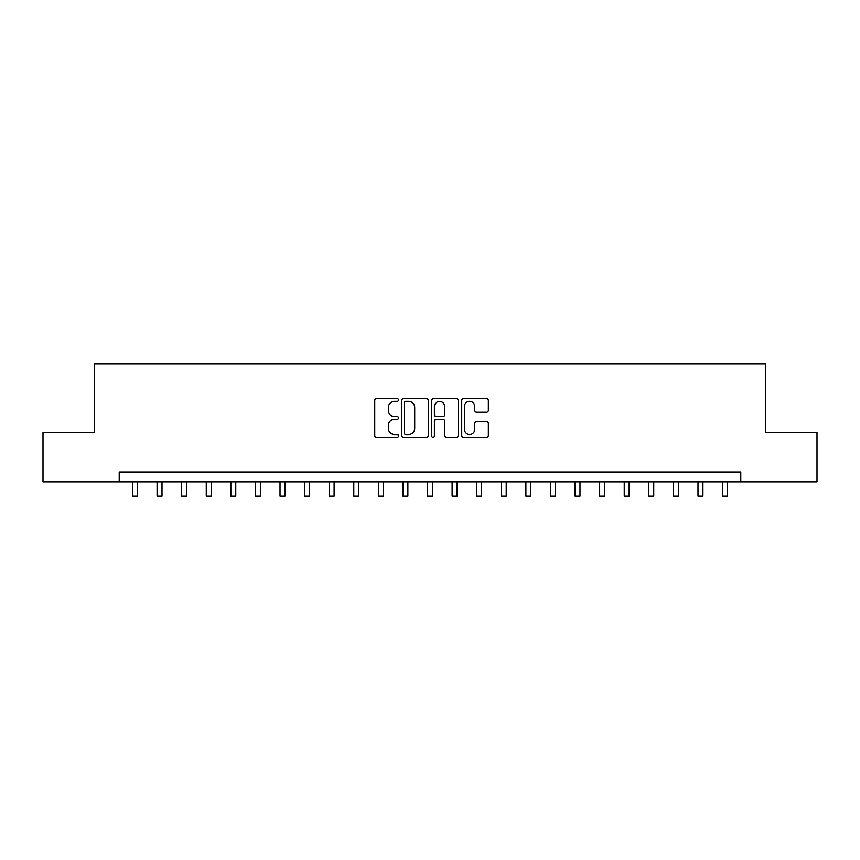 <?xml version="1.0" encoding="UTF-8"?>
<svg xmlns="http://www.w3.org/2000/svg" width="860" height="860" viewBox="0 0 860 860"><rect width="100%" height="100%" fill="white"/><g stroke="black" fill="none" stroke-linecap="round" stroke-linejoin="round"><path stroke-width="1.29" d="M398.535 399.997A1.355 1.355 0 0 0 397.18 398.642L376.669 398.642A1.935 1.935 0 0 0 374.734 400.577L374.734 435.332A1.935 1.935 0 0 0 376.669 437.256L397.18 437.256A1.355 1.355 0 0 0 398.535 435.912A1.355 1.355 0 0 0 397.18 434.558L394.525 434.558A6.181 6.181 0 0 1 388.344 428.377L388.344 425.485A6.181 6.181 0 0 1 394.525 419.304L397.18 419.304A1.355 1.355 0 0 0 398.535 417.949A1.355 1.355 0 0 0 397.18 416.606L394.525 416.606A6.181 6.181 0 0 1 388.344 410.424L388.344 407.522A6.181 6.181 0 0 1 394.525 401.351L397.18 401.351A1.355 1.355 0 0 0 398.535 399.997M486.427 412.252A1.935 1.935 0 0 0 488.351 410.327L488.351 400.577A1.935 1.935 0 0 0 486.427 398.642L463.647 398.642A1.935 1.935 0 0 0 461.712 400.577L461.712 435.332A1.935 1.935 0 0 0 463.647 437.256L486.427 437.256A1.935 1.935 0 0 0 488.351 435.332L488.351 423.55A1.935 1.935 0 0 0 486.427 421.626L476.676 421.626A1.935 1.935 0 0 0 474.741 423.55L474.741 429.387A5.16 5.16 0 0 1 469.581 434.558A5.16 5.16 0 0 1 464.411 429.387L464.411 406.511A5.16 5.16 0 0 1 469.581 401.351A5.16 5.16 0 0 1 474.741 406.511L474.741 410.327A1.935 1.935 0 0 0 476.676 412.252L486.427 412.252M119.218 481.879L43 481.879L43 432.709L94.632 432.709L94.632 363.866L765.368 363.866L765.368 432.709L817 432.709L817 481.879L740.783 481.879L740.783 472.043L119.218 472.043L119.218 481.879L740.783 481.879M428.312 400.577A1.935 1.935 0 0 0 426.377 398.642L403.598 398.642A1.935 1.935 0 0 0 401.663 400.577L401.663 435.332A1.935 1.935 0 0 0 403.598 437.256L426.377 437.256A1.935 1.935 0 0 0 428.312 435.332L428.312 400.577M433.623 398.642L456.402 398.642A1.935 1.935 0 0 1 458.337 400.577L458.337 435.332A1.935 1.935 0 0 1 456.402 437.256L446.652 437.256A1.935 1.935 0 0 1 444.717 435.332L444.717 421.239A1.935 1.935 0 0 0 442.792 419.304L436.321 419.304A1.935 1.935 0 0 0 434.397 421.239L434.397 435.912A1.355 1.355 0 0 1 433.042 437.256A1.355 1.355 0 0 1 431.688 435.912L431.688 400.577A1.935 1.935 0 0 1 433.623 398.642M405.726 401.351A1.355 1.355 0 0 0 404.372 402.695L404.372 433.204A1.355 1.355 0 0 0 405.726 434.558L408.521 434.558A6.181 6.181 0 0 0 414.703 428.377L414.703 407.522A6.181 6.181 0 0 0 408.521 401.351L405.726 401.351M444.717 406.608A5.16 5.16 0 0 0 439.557 401.448A5.16 5.16 0 0 0 434.397 406.608L434.397 414.671A1.935 1.935 0 0 0 436.321 416.606L442.792 416.606A1.935 1.935 0 0 0 444.717 414.671L444.717 406.608M132.494 481.879L132.494 496.134L137.417 496.134L137.417 481.879M157.079 481.879L157.079 496.134L162.002 496.134L162.002 481.879M181.675 481.879L181.675 496.134L186.588 496.134L186.588 481.879M206.26 481.879L206.26 496.134L211.173 496.134L211.173 481.879M230.845 481.879L230.845 496.134L235.758 496.134L235.758 481.879M255.431 481.879L255.431 496.134L260.354 496.134L260.354 481.879M280.016 481.879L280.016 496.134L284.94 496.134L284.94 481.879M304.601 481.879L304.601 496.134L309.525 496.134L309.525 481.879M329.197 481.879L329.197 496.134L334.11 496.134L334.11 481.879M353.783 481.879L353.783 496.134L358.695 496.134L358.695 481.879M378.368 481.879L378.368 496.134L383.281 496.134L383.281 481.879M402.953 481.879L402.953 496.134L407.877 496.134L407.877 481.879M427.538 481.879L427.538 496.134L432.462 496.134L432.462 481.879M452.123 481.879L452.123 496.134L457.047 496.134L457.047 481.879M476.719 481.879L476.719 496.134L481.632 496.134L481.632 481.879M501.305 481.879L501.305 496.134L506.217 496.134L506.217 481.879M525.89 481.879L525.89 496.134L530.803 496.134L530.803 481.879M550.475 481.879L550.475 496.134L555.399 496.134L555.399 481.879M575.061 481.879L575.061 496.134L579.984 496.134L579.984 481.879M599.646 481.879L599.646 496.134L604.569 496.134L604.569 481.879M624.242 481.879L624.242 496.134L629.154 496.134L629.154 481.879M648.827 481.879L648.827 496.134L653.74 496.134L653.74 481.879M673.412 481.879L673.412 496.134L678.325 496.134L678.325 481.879M697.997 481.879L697.997 496.134L702.921 496.134L702.921 481.879M722.583 481.879L722.583 496.134L727.506 496.134L727.506 481.879M132.494 496.134L137.417 496.134M157.079 496.134L162.002 496.134M181.675 496.134L186.588 496.134M206.26 496.134L211.173 496.134M230.845 496.134L235.758 496.134M255.431 496.134L260.354 496.134M280.016 496.134L284.94 496.134M304.601 496.134L309.525 496.134M329.197 496.134L334.11 496.134M353.783 496.134L358.695 496.134M378.368 496.134L383.281 496.134M402.953 496.134L407.877 496.134M427.538 496.134L432.462 496.134M452.123 496.134L457.047 496.134M476.719 496.134L481.632 496.134M501.305 496.134L506.217 496.134M525.89 496.134L530.803 496.134M550.475 496.134L555.399 496.134M575.061 496.134L579.984 496.134M599.646 496.134L604.569 496.134M624.242 496.134L629.154 496.134M648.827 496.134L653.74 496.134M673.412 496.134L678.325 496.134M697.997 496.134L702.921 496.134M722.583 496.134L727.506 496.134"/></g></svg>
